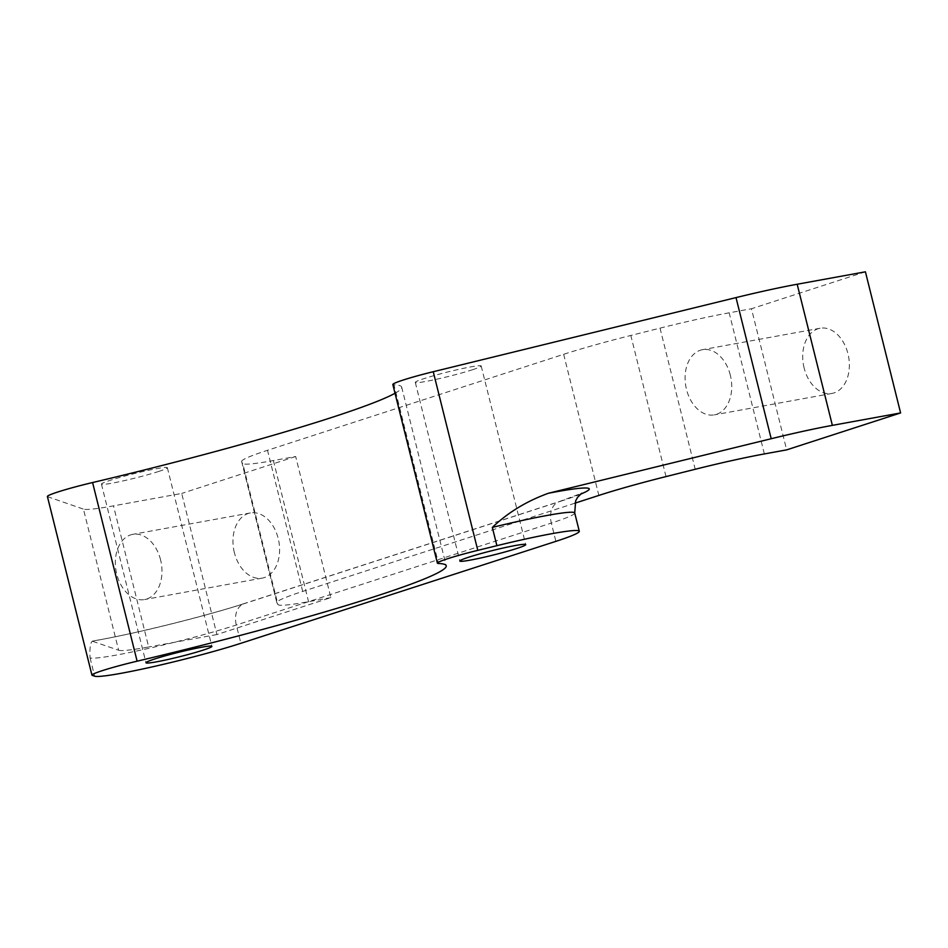 <?xml version="1.0" encoding="UTF-8"?>
<svg xmlns="http://www.w3.org/2000/svg" width="948" height="948" viewBox="0 0 948 948"><rect width="100%" height="100%" fill="white"/><g stroke="black" fill="none" stroke-linecap="round" stroke-linejoin="round"><path stroke-width="0.71" stroke-dasharray="4.74 3.56" d="M574.832 503.21L302.696 591.422A99.386 6.624 166 0 0 276.84 602.608L241.645 461.486A99.386 6.624 -14 0 0 241.693 461.593L242.735 463.406A99.386 6.624 -14 0 0 273.38 460.562L295.669 456.498L330.852 597.619L216.902 634.556L181.708 493.434L113.476 505.865A99.386 6.624 166 0 1 83.448 509.123L118.63 650.245L92.003 641.097C128.229 635.326 205.823 616.2 244.264 603.544A19.872 14.232 72.1 0 0 236.313 625.016L240.875 643.301M574.725 512.975A89.148 5.949 166 0 1 551.321 523.071A19.872 14.232 -107.9 0 1 559.273 501.599A19.872 14.232 -107.9 0 1 560.6 501.267L245.579 603.212A107.373 7.157 166 0 1 92.394 641.132C90.368 642.673 89.586 648.266 90.06 657.9A87.5 5.83 166 0 0 147.876 648.562A87.5 5.83 166 0 0 236.313 625.016L551.321 523.071L555.884 541.355M865.417 271.815L751.468 308.752L786.65 449.873M804.117 367.942A33.133 22.93 79.7 0 1 820.091 328.245A33.133 22.93 79.7 0 1 847.95 353.734A33.133 22.93 79.7 0 1 831.965 393.432A33.133 22.93 79.7 0 1 804.117 367.942M118.63 650.245A99.386 6.624 166 0 0 148.67 646.986L113.476 505.865M216.902 634.556L148.67 646.986M330.852 597.619L308.562 601.684A99.386 6.624 166 0 1 277.918 604.528L242.735 463.406M276.84 602.608A99.386 6.624 166 0 0 276.887 602.715L277.918 604.528M295.669 456.498L181.708 493.434M234.369 552.625A33.133 22.93 79.7 0 1 250.343 512.939A33.133 22.93 79.7 0 1 278.191 538.428A33.133 22.93 79.7 0 1 262.217 578.114A33.133 22.93 79.7 0 1 234.369 552.625M241.645 461.486A99.386 6.624 -14 0 1 267.514 450.3L563.669 354.303A99.386 6.624 -14 0 1 630.823 335.462L660.021 328.138A99.386 6.624 -14 0 1 729.178 312.816L751.468 308.752M730.327 375.171A33.133 22.93 -100.3 0 0 702.48 349.682A33.133 22.93 -100.3 0 0 686.494 389.379A33.133 22.93 -100.3 0 0 714.354 414.869A33.133 22.93 -100.3 0 0 730.327 375.171M160.579 559.853A33.133 22.93 -100.3 0 0 132.72 534.364A33.133 22.93 -100.3 0 0 116.746 574.061A33.133 22.93 -100.3 0 0 144.606 599.551A33.133 22.93 -100.3 0 0 160.579 559.853M47.4 496.491A39.757 2.654 166 0 0 47.661 496.705L83.448 509.123M395.02 393.266A271.993 18.131 166 0 0 401.679 387.116A271.993 18.131 166 0 0 393.965 384.841L438.509 563.491M392.839 384.509A39.757 2.654 166 0 0 393.965 384.841M472.353 369.779A33.962 2.263 166 0 0 481.193 365.964A33.962 2.263 166 0 0 460.064 369.068A33.962 2.263 166 0 0 424.135 378.572A33.962 2.263 166 0 0 415.295 382.388A33.962 2.263 166 0 0 436.436 379.283A33.962 2.263 166 0 0 472.353 369.779M158.517 471.512A33.962 2.263 166 0 0 167.346 467.696A33.962 2.263 166 0 0 146.217 470.801A33.962 2.263 166 0 0 110.288 480.304A33.962 2.263 166 0 0 101.448 484.12A33.962 2.263 166 0 0 122.588 481.015A33.962 2.263 166 0 0 158.517 471.512M90.06 657.9L94.622 676.185M245.579 603.212A19.872 14.232 72.1 0 0 244.264 603.544L559.273 501.599L581.728 493.233M560.6 501.267A109.02 7.264 166 0 0 580.389 494.24M273.38 460.562L308.562 601.684M241.693 461.593L276.887 602.715M302.696 591.422L267.514 450.3M563.669 354.303L598.852 495.425M666.006 476.583L630.823 335.462M660.021 328.138L695.204 469.272M764.361 453.938L729.178 312.816M92.205 675.343L47.661 496.705M820.091 328.245L702.48 349.682M831.965 393.432L714.354 414.869M250.343 512.939L132.72 534.364M262.217 578.114L144.606 599.551M167.346 467.696L211.89 646.335M101.448 484.12L145.992 662.77M481.193 365.964L525.737 544.602M415.295 382.388L459.839 561.038M401.679 387.116L446.224 565.766"/><path stroke-width="1.42" d="M94.622 676.185A87.5 5.83 166 0 0 152.427 666.847A87.5 5.83 166 0 0 240.875 643.301L555.884 541.355A89.148 5.949 166 0 0 579.287 531.259A89.148 5.949 166 0 0 496.894 545.681L477.792 550.361A39.757 2.654 166 0 0 437.384 563.159A39.757 2.654 166 0 0 438.509 563.491A271.993 18.131 166 0 1 446.224 565.766A271.993 18.131 166 0 1 137.116 661.183A39.757 2.654 166 0 0 91.944 675.13A39.757 2.654 166 0 0 92.205 675.343L94.622 676.185M468.679 557.211A33.962 2.263 166 0 0 459.839 561.038A33.962 2.263 166 0 0 480.968 557.934A33.962 2.263 166 0 0 516.897 548.43A33.962 2.263 166 0 0 525.737 544.602A33.962 2.263 166 0 0 504.597 547.707A33.962 2.263 166 0 0 468.679 557.211M203.05 650.162A33.962 2.263 166 0 0 211.89 646.335A33.962 2.263 166 0 0 190.761 649.439A33.962 2.263 166 0 0 154.832 658.943A33.962 2.263 166 0 0 145.992 662.77A33.962 2.263 166 0 0 167.132 659.666A33.962 2.263 166 0 0 203.05 650.162M832.368 425.368L797.185 284.246L865.417 271.815L900.6 412.937L832.368 425.368A99.386 6.624 166 0 0 771.198 438.723L548.371 493.268C526.484 501.231 507.808 512.607 492.332 527.408L496.894 545.681M900.6 412.937L786.65 449.873L764.361 453.938A99.386 6.624 166 0 0 695.204 469.272L666.006 476.583A99.386 6.624 166 0 0 598.852 495.425L574.832 503.21M797.185 284.246A99.386 6.624 166 0 0 736.015 297.601L433.248 371.711A39.757 2.654 166 0 0 392.839 384.509L437.384 563.159M395.02 393.266A271.993 18.131 166 0 1 92.584 482.544A39.757 2.654 166 0 0 47.4 496.491L91.944 675.13M581.728 493.233L577.581 497.356L575.661 500.817L574.725 512.975A89.148 5.949 166 0 0 492.332 527.408M580.389 494.24A109.02 7.264 166 0 0 548.371 493.268M736.015 297.601L771.198 438.723M477.792 550.361L433.248 371.711M92.584 482.544L137.116 661.183M574.725 512.975L579.287 531.259"/></g></svg>
